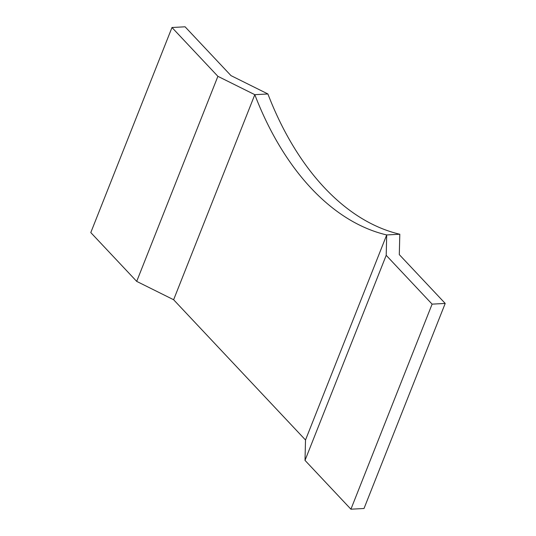 <?xml version="1.0" encoding="UTF-8"?>
<svg xmlns="http://www.w3.org/2000/svg" width="536" height="536" viewBox="0 0 536 536"><rect width="100%" height="100%" fill="white"/><g stroke="black" fill="none" stroke-linecap="round" stroke-linejoin="round"><path stroke-width="0.8" d="M136.7 281.387L217.891 76.326L254.808 94.678L173.624 299.738L254.808 94.678L267.906 93.968L230.989 75.616L185.081 26.8L171.982 27.51L90.792 232.57L136.7 281.387L173.624 299.738L305.513 440.002L386.704 234.942L305.513 440.002L305.011 460.384L350.919 509.2L432.11 304.14L445.208 303.43L399.3 254.613L399.802 234.232L386.704 234.942L386.201 255.324L432.11 304.14M305.011 460.384L386.201 255.324M350.919 509.2L364.018 508.49L445.208 303.43M171.982 27.51L217.891 76.326M254.808 94.678L267.906 93.968A281.313 175.198 -93.1 0 0 399.802 234.232L386.704 234.942A281.313 175.198 86.9 0 1 254.808 94.678"/></g></svg>
